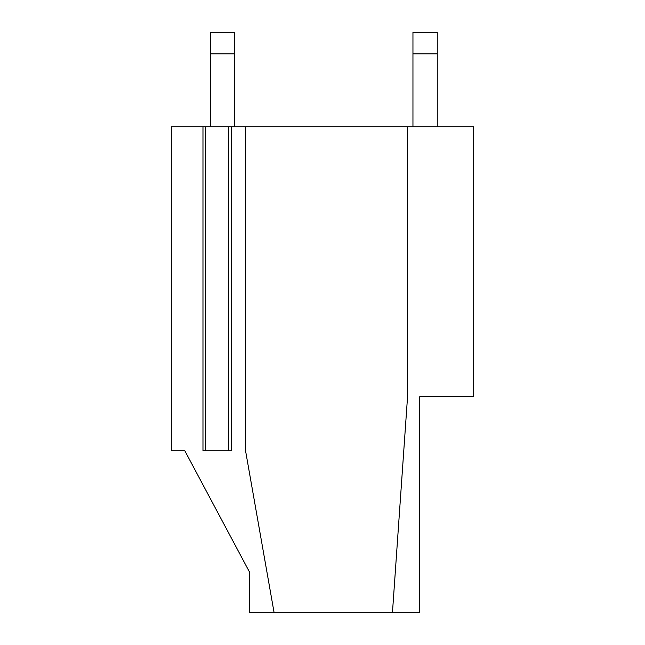 <?xml version="1.0" encoding="UTF-8"?>
<svg xmlns="http://www.w3.org/2000/svg" width="645" height="645" viewBox="0 0 645 645"><rect width="100%" height="100%" fill="white"/><g stroke="black" fill="none" stroke-linecap="round" stroke-linejoin="round"><path stroke-width="0.97" d="M249.599 572.252L249.599 612.75L274.117 612.75L245.552 450.75L245.552 126.751L228.725 126.751L228.725 450.75L202.973 450.75L202.973 126.751L171.304 126.751L171.304 450.75L184.801 450.75L249.599 572.252M234.748 53.849L234.748 32.25L210.447 32.25L210.447 53.849L234.748 53.849L234.748 126.751M228.725 126.751L202.973 126.751M274.117 612.75L419.701 612.75L419.701 396.748L473.696 396.748L473.696 126.751L245.552 126.751M412.953 53.849L437.254 53.849L437.254 32.25L412.953 32.25L412.953 126.751M231.426 126.751L231.426 450.75L228.725 450.75M210.447 126.751L210.447 53.849M407.551 126.751L407.551 396.748L392.442 612.75M437.254 126.751L437.254 53.849M205.674 126.751L205.674 450.75"/></g></svg>
